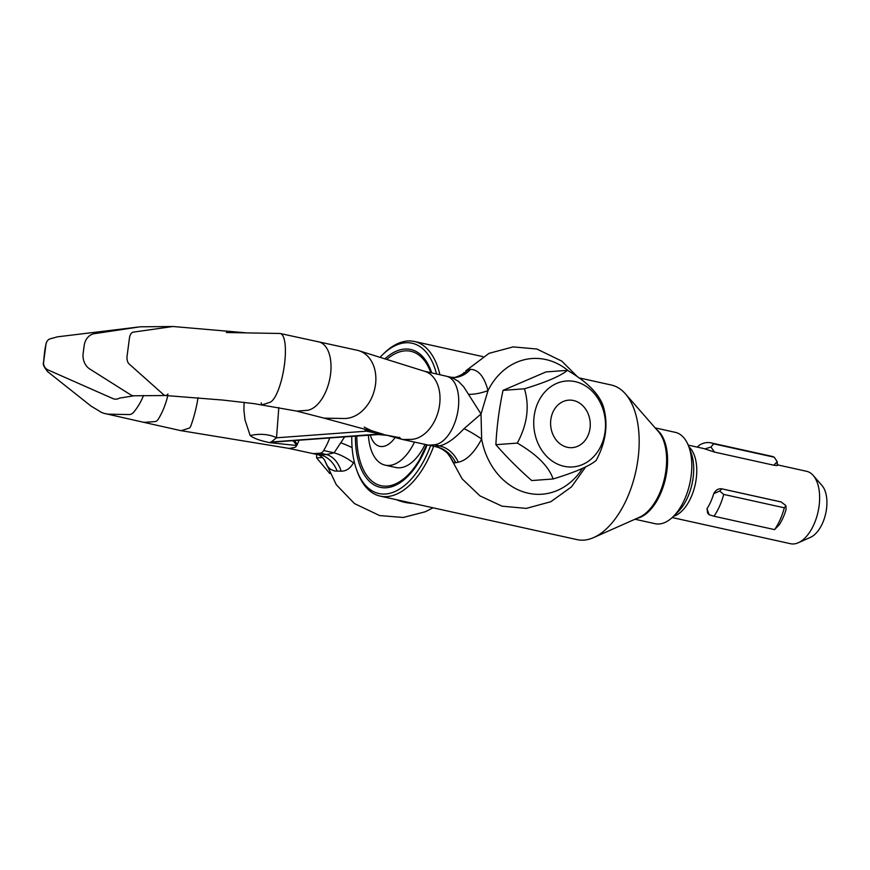 <?xml version="1.0" encoding="UTF-8"?>
<svg xmlns="http://www.w3.org/2000/svg" width="870" height="870" viewBox="0 0 870 870"><rect width="100%" height="100%" fill="white"/><g stroke="black" fill="none" stroke-linecap="round" stroke-linejoin="round"><path stroke-width="1.3" d="M567.349 447.3A23.816 19.814 -94.2 0 1 550.83 419.579A23.816 19.814 -94.2 0 1 573.504 400.515A23.816 19.814 -94.2 0 1 590.023 428.236A23.816 19.814 -94.2 0 1 567.349 447.3M316.571 454.401L316.647 457.903L322.433 457.479M316.647 457.903L329.882 473.661M298.965 440.437A48.905 18.455 100.7 0 1 297.268 444.429A48.905 18.455 100.7 0 1 297.17 444.624A7.362 2.784 100.7 0 1 296.713 445.516L269.624 442.634A29.46 10.168 100.4 0 1 270.407 442.254A29.46 10.168 100.4 0 1 271.168 442.014L379.798 434.434L380.679 434.043L366.487 431.172L364.323 429.095M270.603 442.819A29.46 10.168 100.4 0 1 271.386 442.428A29.46 10.168 100.4 0 1 272.147 442.199L381.103 434.163M582.498 468.354A68.023 56.593 -94.2 0 1 525.078 492.409A68.023 56.593 -94.2 0 1 481.643 439.035C474.324 452.748 466.527 460.48 458.251 462.231A29.46 25.447 84.1 0 0 439.361 445.875C446.343 444.505 454.564 438.774 464.036 428.649L481.023 414L463.753 386.9L458.392 381.256L451.16 377.275L455.26 377.482A29.46 25.447 84.1 0 0 470.474 369.337C478.489 369.619 484.329 376.721 488.005 390.641A68.023 56.593 -94.2 0 1 568.828 371.196M399.558 437.305A7.362 5.013 -75.3 0 0 402.081 439.372L428.301 445.114A7.362 3.969 -77.5 0 0 428.301 445.114A7.362 3.969 -77.5 0 0 428.932 445.157L434.326 444.755C438.958 444.331 443.439 441.384 447.735 435.913A34.985 18.835 -77.5 0 0 458.207 408.954A34.985 18.835 -77.5 0 0 446.419 376.231A34.985 18.835 -77.5 0 0 446.397 376.221L451.16 377.275M337.201 471.159A29.46 23.49 87.2 0 0 319.942 454.684L316.637 454.412C320.638 454.444 325.369 460.785 324.967 460.904L327.066 465.7L330.317 469.224L334.678 471.007L341.171 471.17C346.314 471.159 350.403 468.386 353.427 462.829L354.166 461.394M329.654 438.175A48.905 26.328 102.5 0 1 323.651 450.519A7.362 3.969 102.5 0 1 320.29 453.172L314.897 453.564A34.985 18.835 102.5 0 1 311.895 453.357A34.985 18.835 102.5 0 1 311.873 453.357L316.637 454.412M198.055 397.731A48.905 13.289 99.7 0 1 191.106 425.202A7.362 2.001 99.7 0 1 189.192 428.138L181.895 430.465A34.985 9.505 99.7 0 1 180.46 430.563L142.462 422.037A34.985 18.835 -77.5 0 0 142.713 422.091A34.985 18.835 -77.5 0 0 145.616 422.276L155.088 421.58A7.362 3.969 -77.5 0 0 158.449 418.927A48.905 26.328 -77.5 0 0 167.823 395.589M269.624 442.634C260.163 440.677 253.659 438.317 250.147 435.544L245.003 419.884L243.894 410.074L244.122 402.418M293.081 440.872A29.46 5.818 68.2 0 1 296.713 445.516A7.362 2.784 100.7 0 1 294.691 447.452L290.243 448.278A34.985 13.202 100.7 0 1 288.351 448.3A34.985 13.202 100.7 0 1 288.274 448.289L311.895 453.357M143.539 395.437A48.905 37.073 106.6 0 1 133.675 412.206A7.362 5.579 106.6 0 1 129.119 414.555L109.566 414.196A34.985 26.524 106.6 0 1 104.052 413.337A34.985 26.524 106.6 0 1 101.214 412.249A34.985 26.524 106.6 0 1 100.757 412.021M119.527 398.079A7.362 7.199 -120.9 0 1 112.817 398.547L48.024 369.924A7.362 7.199 -120.9 0 1 43.63 362.116L45.979 344.27A7.362 7.199 -120.9 0 1 49.394 339.05L57.518 336.82L140.005 326.826A7.362 6.133 -94.2 0 1 140.309 326.805L173.141 326.511A7.362 4.056 -87.6 0 0 172.706 326.533L133.295 332.122A7.362 4.056 -87.6 0 0 129.445 338.115L127.096 355.96A7.362 4.056 -87.6 0 0 129.108 363.954L163.712 394.784A7.362 4.056 -87.6 0 0 165.343 395.513L165.343 395.513A7.362 4.056 -87.6 0 0 167.986 393.969M119.364 398.134L134.241 395.763A7.362 6.133 -94.2 0 1 133.991 395.785A7.362 6.133 -94.2 0 1 130.826 394.926L89.784 369.021A14.736 12.256 -94.2 0 1 83.15 353.361L84.172 345.597A14.736 12.256 -94.2 0 1 94.438 333.667L139.787 326.859A7.362 6.133 -94.2 0 1 140.005 326.826M413.217 503.415A68.023 56.593 -94.2 0 1 396.394 499.695M278.813 407.562L276.508 437.806L271.168 442.014L380.255 433.967M375.503 384.627A34.985 26.524 -73.4 0 0 358.277 350.523A34.985 26.524 -73.4 0 0 357.526 350.327L318.572 341.834A34.985 18.835 102.5 0 1 318.822 341.888A34.985 18.835 102.5 0 1 330.502 374.6A34.985 18.835 102.5 0 1 306.61 410.401L297.149 411.097A7.362 3.969 102.5 0 1 296.529 411.064A7.362 3.969 102.5 0 1 296.485 411.053L323.531 418.002A7.362 5.579 -73.4 0 0 324.586 418.155L344.052 418.503A34.985 26.524 -73.4 0 0 361.681 411.445C369.261 404.561 373.872 395.622 375.503 384.627M261.207 402.799A7.362 2.001 -80.3 0 0 262.207 404.746A7.362 2.001 -80.3 0 0 262.479 404.724L269.809 402.375A34.985 9.505 -80.3 0 0 284.436 364.78A34.985 9.505 -80.3 0 0 280.216 333.514A34.985 9.505 -80.3 0 0 279.879 333.482L226.33 332.525M402.081 439.372A7.362 5.013 -75.3 0 0 402.94 439.47L410.781 439.393A34.985 23.838 -75.3 0 0 439.6 404.778A34.985 23.838 -75.3 0 0 424.473 371.251L358.277 350.523M577.517 376.83L561.77 361.104L536.844 349.011L513.191 346.891L489.06 353.329L465.885 370.772L470.474 369.337M458.251 462.231L455.043 462.84L453.433 462.274L450.16 456.913M364.16 427.137L371.446 430.661L383.278 434.26M380.679 434.065L399.841 437.719M464.036 428.649A29.46 5.514 33.5 0 1 481.643 439.035L481.023 414L488.005 390.641A29.46 12.234 159.2 0 1 468.549 394.349M428.301 445.114L435.13 446.527A29.46 27.438 -102.8 0 1 455.749 462.72M454.651 377.536A29.46 27.438 77.2 0 0 468.006 369.652M344.52 437.077L334.091 452.824L326.489 454.542A29.46 20.336 -89.9 0 1 341.171 471.17M340.725 442.786A29.46 5.883 -152.4 0 1 352.1 447.604M323.651 450.519L334.091 452.824A29.46 12.43 -145.8 0 1 353.427 462.829M250.147 435.544A29.46 17.976 -9.7 0 1 276.508 437.806L366.487 431.172A28.797 4.807 153 0 0 368.108 429.301M297.268 444.429A29.46 0.968 56.2 0 0 294.56 440.764M297.17 444.624A29.46 1.077 56.9 0 0 294.375 440.775M597.527 451.921A43.087 35.855 85.8 0 0 592.165 391.228A43.087 35.855 85.8 0 0 541.695 396.013A43.087 35.855 85.8 0 0 547.056 456.717A43.087 35.855 85.8 0 0 597.527 451.921M603.236 406.203C608.5 423.744 606.118 441.851 596.091 460.524C589.414 466.113 575.081 472.258 553.113 478.978C548.818 466.45 536.877 454.499 517.302 443.102C527.329 424.44 529.71 406.333 524.447 388.792C546.414 382.082 560.737 375.927 567.425 370.337C587 381.734 598.941 393.686 603.236 406.203M567.425 370.337L546.001 371.925L503.023 390.369C499.162 408.585 496.781 426.691 495.878 444.69C506.34 456.75 518.281 468.712 531.7 480.555L553.113 478.978M517.302 443.102L495.878 444.69M524.447 388.792L503.023 390.369M436.512 374.024A76.973 41.445 -77.5 0 0 382.43 354.873A76.973 41.445 -77.5 0 0 380.07 357.32M439.894 374.774A79.181 42.63 -77.5 0 0 414.414 341.486A79.181 42.63 -77.5 0 0 383.877 353.448L382.43 354.873M351.784 436.544A76.973 41.445 -77.5 0 0 356.874 470.518L357.581 472.41A79.181 42.63 -77.5 0 0 380.233 496.128L577.082 539.639A79.181 42.63 -77.5 0 0 593.644 537.584A79.181 42.63 -77.5 0 0 637.993 459.088A79.181 42.63 -77.5 0 0 625.41 393.849A79.181 42.63 -77.5 0 0 611.262 385.008L578.996 377.874M634.969 519.238L655.121 523.697A46.773 25.186 -77.5 0 0 673.162 516.639A46.773 25.186 -77.5 0 0 691.095 476.118A46.773 25.186 -77.5 0 0 688.692 446.364A46.773 25.186 -77.5 0 0 675.316 432.357L655.164 427.899M688.203 445.125L703.438 448.485A37.084 19.966 102.5 0 1 704.885 448.92L710.942 447.049L713.694 443.841A44.196 23.794 -77.5 0 0 710.823 442.841A44.196 23.794 -77.5 0 0 699.839 444.864L697.164 447.104M710.823 442.841L771.429 456.239A44.196 23.794 -77.5 0 1 774.3 457.239L777.204 461.698L777.193 464.906C778.161 465.613 777.04 465.722 773.843 465.222L714.444 452.085L704.885 448.92M672.195 517.552L790.558 543.717A37.084 19.966 -77.5 0 0 798.312 542.749A37.084 19.966 -77.5 0 0 819.083 505.981A37.084 19.966 -77.5 0 0 813.189 475.433A37.084 19.966 -77.5 0 0 806.566 471.29L777.617 464.885M798.312 542.749L810.492 537.345A28.579 15.388 -77.5 0 0 826.5 509.015A28.579 15.388 -77.5 0 0 821.965 485.46L813.189 475.433M430.824 372.751A68.839 37.062 -77.5 0 0 404.876 350.882A68.839 37.062 -77.5 0 0 386.737 359.419M370.359 435.174A30.667 16.508 -77.5 0 0 382.441 446.527A30.667 16.508 -77.5 0 0 395.306 437.262M414.468 442.145A47.883 25.774 102.5 0 1 389.303 465.45A47.883 25.774 102.5 0 1 385.171 465.156A47.883 25.774 102.5 0 1 368.423 435.315M425.071 444.418A47.883 25.774 102.5 0 1 395.752 467.494L385.171 465.156M356.863 436.164A68.839 37.062 -77.5 0 0 378.635 485.003A68.839 37.062 -77.5 0 0 419.938 458.947L419.938 458.947A68.839 37.062 -77.5 0 0 426.648 444.755L419.938 458.947M713.748 493.605A37.084 19.966 102.5 0 1 707.016 508.689L709.115 514.725L713.987 516.225A44.196 23.794 -77.5 0 0 723.72 494.41L719.675 491.061L713.748 493.605C715.749 490.027 718.413 488.429 721.719 488.809L781.119 501.946L785.588 505.339L781.162 501.99L721.763 488.853L719.675 491.061M784.327 507.808A44.196 23.794 -77.5 0 1 774.594 529.623L779.324 524.675A37.084 19.966 -77.5 0 0 786.056 509.581L785.925 505.709L784.327 507.808L723.72 494.41M709.115 514.725L707.604 513.072L707.016 508.689M380.233 496.128A79.181 42.63 -77.5 0 0 433.63 446.288M356.874 470.518A76.973 41.445 -77.5 0 0 430.617 445.625M774.594 529.623L713.987 516.225M773.843 465.222L714.444 452.085M710.942 447.049L714.455 451.987M773.854 465.124L777.204 461.698M774.3 457.239L713.694 443.841M320.29 453.172L326.489 454.542L319.942 454.684L314.897 453.564M428.932 445.157L435.13 446.527L439.361 445.875L434.326 444.755M593.644 537.584L639.493 517.237A47.165 25.393 -77.5 0 0 665.909 470.485A47.165 25.393 -77.5 0 0 658.416 431.618L625.41 393.849M637.003 518.346A46.773 25.186 -77.5 0 0 666.898 470.768A46.773 25.186 -77.5 0 0 656.622 429.573M673.162 516.639L678.078 511.788A39.248 21.13 -77.5 0 0 693.129 477.793A39.248 21.13 -77.5 0 0 691.106 452.824L688.692 446.364M673.489 516.312A37.084 19.966 -77.5 0 0 696.217 478.826A37.084 19.966 -77.5 0 0 688.855 446.799M431.737 372.958A70.579 37.997 -77.5 0 0 384.888 358.842M355.395 436.272A70.579 37.997 -77.5 0 0 382.256 487.668A70.579 37.997 -77.5 0 0 427.137 444.864M288.351 448.3L180.536 430.585M142.713 422.091L104.052 413.337M101.214 412.239L90.98 406.051L47.578 371.599C44.011 367.031 42.652 364.062 43.5 362.692L44.392 353.807C45.153 347.097 46.088 342.867 47.187 341.116M324.978 460.948L336.331 484.786L354.481 503.589L379.592 515.551L403.278 517.476L425.441 511.712L433.01 507.797M280.216 333.514L318.822 341.888M246.438 332.851L173.086 326.511M585.695 466.842L571.557 486.819L550.819 501.729L526.285 508.406L502.066 506.177L479.935 495.867L462.133 478.859L450.203 457.044M323.586 418.013L383.485 434.326M386.943 435.261L402.016 439.35M435.576 446.723C436.327 446.788 442.047 448.006 447.571 453.379L450.225 457.087M454.336 377.602L455.26 377.482L454.336 377.602M464.08 372.588C463.928 371.903 465.417 373.893 454.51 377.569M424.103 371.153L446.419 376.221M133.991 395.785L165.343 395.513M165.398 395.513L222.437 400.026L253.931 403.615L296.529 411.064M387.357 435.381L378.526 434.565M414.414 341.486L482.85 356.624M777.573 465.254L777.704 464.188"/></g></svg>
